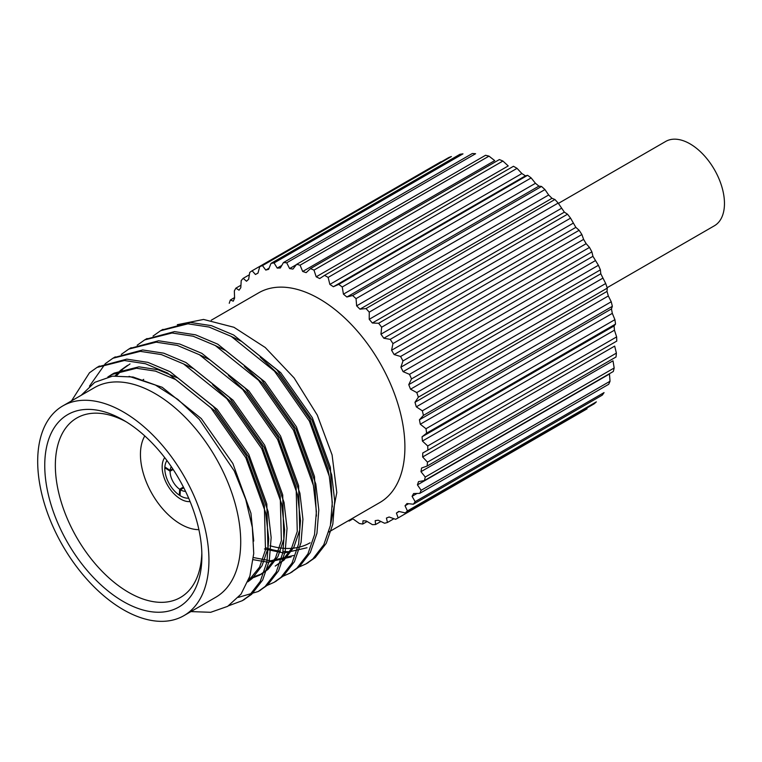 <?xml version="1.0" encoding="UTF-8"?>
<svg xmlns="http://www.w3.org/2000/svg" width="762" height="762" viewBox="0 0 762 762"><rect width="100%" height="100%" fill="white"/><g stroke="black" fill="none" stroke-linecap="round" stroke-linejoin="round"><path stroke-width="1.14" d="M558.375 203.416L665.693 141.446A48.692 28.108 60 0 1 704.136 155.486A48.692 28.108 60 0 1 714.385 225.781L607.124 287.703M264.452 548.973L283.94 553.05L307.01 547.754M329.051 475.097L327.908 468.763L309.867 419.119L278.263 374.123L260.223 357.13M253.232 559.679L268.043 562.223L291.122 556.927M313.163 484.27L312.02 477.945L293.98 428.292L262.376 383.296L244.335 366.303M199.634 354.844L209.826 359.75L248.955 391.039L280.559 436.035L298.599 485.689L299.733 530.038L293.827 547.335L283.959 560.165L275.225 566.099L281.492 561.584L291.36 548.764L297.266 531.457L296.132 487.118L278.082 437.464L246.478 392.468L228.448 375.476M248.764 579.444L259.337 575.272L265.605 570.757L275.463 557.936L281.378 540.639L280.245 496.291L262.195 446.637L230.591 401.641L212.56 384.648M127.559 365.36L120.729 370.208L115.167 375.847M248.041 581.33L259.575 567.119L265.49 549.812L264.347 505.463L246.307 455.809L214.703 410.813L175.574 379.524L155.524 371.132L136.446 368.256L111.662 374.542L107.852 377M266.252 547.935A123.844 71.504 -120 0 0 267.938 548.478M268.576 548.678A123.844 71.504 -120 0 0 280.359 551.221M283.045 551.488A123.844 71.504 -120 0 0 288.236 551.669M332.318 506.911L330.384 467.344L312.334 417.69L280.73 372.694L241.602 341.405L231.41 336.499M253.451 557.555L270.52 560.794L293.589 555.498M316.421 516.084L314.487 476.517L296.447 426.863L264.843 381.867L225.714 350.577L215.522 345.672M249.117 578.463L261.814 573.853L268.072 569.338L277.94 556.517L283.845 539.21L282.712 494.862L264.671 445.208L233.067 400.212L193.939 368.922L183.747 364.017M130.026 363.931L123.196 368.779L116.567 375.742M247.84 581.835L252.184 578.51L262.052 565.69L267.957 548.383L266.824 504.034L248.783 454.381L217.17 409.394L178.041 378.095L157.991 369.713L138.913 366.827L114.138 373.113L108.69 376.819M253.727 541.058L250.936 513.207L232.886 463.553L201.282 418.567L162.154 387.267L129.045 376.323M297.399 567.728L305.838 564.004L312.811 558.975L323.812 544.725L330.422 525.494L332.289 502.282L329.289 476.25L309.41 421.129L274.482 371.161L231.219 336.385L209.045 327.05L187.947 323.821L160.563 330.737L153.057 336.061M281.502 576.901L289.951 573.176L296.923 568.147L307.924 553.898L314.535 534.676L316.401 511.454L313.401 485.423L293.513 430.301L258.594 380.333L215.332 345.557L193.157 336.223L172.06 332.994L144.685 339.909L137.17 345.234M265.614 586.073L274.053 582.349L281.035 577.32L292.037 563.07L298.647 543.849L300.514 520.627L297.513 494.605L277.625 439.474L242.707 389.506L199.434 354.74L177.26 345.396L156.172 342.167L128.788 349.082L121.272 354.406M238.42 597.37L258.166 591.522L265.138 586.502L276.139 572.243L282.759 553.022L284.626 529.8L281.626 503.777L261.737 448.647L226.819 398.678L183.547 363.912L161.373 354.578L140.284 351.349L112.9 358.254L105.366 363.607L89.468 386.172M228.667 605.742L242.278 600.694L249.25 595.674L260.252 581.416L266.871 562.194L268.738 538.972L265.728 512.95L245.85 457.819L210.922 407.861L167.659 373.085L145.485 363.75L124.397 360.521L97.012 367.427L89.468 372.78L71.504 400.898M330.794 523.57L336.794 492.557L332.08 454.904L317.287 415.119L294.094 377.904L265.252 347.51L233.934 327.279L203.54 319.44L177.317 324.707M307.029 563.289L315.22 557.584L326.222 543.335L332.832 524.104L334.699 500.891L331.699 474.859L311.81 419.738L276.892 369.77L233.629 334.994L211.455 325.66L190.357 322.431L161.782 330.06M291.141 572.462L299.333 566.757L310.334 552.507L316.944 533.286L318.811 510.064L315.811 484.032L295.923 428.911L261.004 378.943L217.742 344.167L195.567 334.832L174.469 331.603L145.894 339.233M275.253 581.635L283.445 575.929L294.437 561.68L301.057 542.458L302.924 519.236L299.923 493.214L280.035 438.083L245.116 388.115L201.844 353.349L179.67 344.005L158.582 340.776L130.007 348.405M259.356 590.807L267.548 585.102L278.549 570.852L285.169 551.631L287.036 528.409L284.036 502.387L264.147 447.256L229.229 397.288L185.957 362.522L163.782 353.187L142.694 349.958L114.119 357.578M243.469 599.98L251.66 594.284L262.661 580.025L269.281 560.803L271.148 537.581L268.138 511.559L248.26 456.428L213.331 406.46L170.069 371.694L147.895 362.36L126.806 359.131L98.222 366.751M81.143 395.326L94.802 382.314L112.49 376.142L133.064 377.019L155.277 384.943L177.813 399.383L199.292 419.367L234.239 470.916L245.716 499.358L252.346 527.418L253.736 553.498L249.869 576.167L241.03 594.122L227.686 606.342L210.683 612.296L190.938 611.591M270.024 545.754A121.091 69.914 -120 0 0 310.096 542.801M328.86 531.971L379.828 502.539A121.091 69.914 -120 0 0 398.097 404.536A121.091 69.914 -120 0 0 317.773 297.942A121.091 69.914 -120 0 0 258.737 292.798L211.226 320.231M348.339 520.722A143.57 82.887 -120 0 0 349.196 520.998L352.577 519.046M229.257 303.286A143.57 82.887 -120 0 1 230.362 299.999L233.277 301.161L234.591 298.152L234.334 290.941A143.57 82.887 -120 0 1 235.906 288.141L239.039 290.189L240.811 287.674L241.202 280.607A143.57 82.887 -120 0 1 243.202 278.34L246.488 281.235L248.66 279.273L249.717 272.463A143.57 82.887 -120 0 1 252.117 270.777L255.451 274.491L257.985 273.12L259.737 266.681A143.57 82.887 -120 0 1 262.471 265.605L265.767 270.081L268.615 269.329L271.043 263.366A143.57 82.887 -120 0 1 274.072 262.928L277.225 268.091L280.34 267.976L283.426 262.585A143.57 82.887 -120 0 1 286.693 262.785L289.617 268.567L292.932 269.081L296.647 264.347A143.57 82.887 -120 0 1 300.085 265.195L302.685 271.482L306.143 272.634L310.448 268.634A143.57 82.887 -120 0 1 313.992 270.11L316.192 276.806L319.707 278.549L324.555 275.358A143.57 82.887 -120 0 1 328.136 277.416L329.86 284.407L333.385 286.731L338.699 284.378A143.57 82.887 -120 0 1 342.243 286.998L343.433 294.161L346.881 297.009L352.606 295.523A143.57 82.887 -120 0 1 356.045 298.637L356.635 305.867L359.959 309.172L365.998 308.572A143.57 82.887 -120 0 1 369.265 312.134L369.227 319.297L372.342 323.012L378.619 323.279A143.57 82.887 -120 0 1 381.648 327.222L380.952 334.185L383.81 338.233L390.22 339.357A143.57 82.887 -120 0 1 392.963 343.595L391.582 350.253L394.125 354.549L400.583 356.492A143.57 82.887 -120 0 1 402.974 360.94L400.907 367.179L403.088 371.646L409.499 374.342A143.57 82.887 -120 0 1 411.499 378.924L408.756 384.639L410.528 389.192L416.795 392.573A143.57 82.887 -120 0 1 418.357 397.192L414.976 402.288L416.3 406.832L422.329 410.823A143.57 82.887 -120 0 1 423.434 415.385L419.433 419.786L420.291 424.234L425.996 428.739A143.57 82.887 -120 0 1 426.615 433.159L422.053 436.797L422.415 441.065L427.72 445.97A143.57 82.887 -120 0 1 427.844 450.161L422.767 452.98L422.653 456.981L427.482 462.172A143.57 82.887 -120 0 1 427.101 466.068L421.586 468.02L420.976 471.678L425.263 477.05A143.57 82.887 -120 0 1 424.396 480.555L418.519 481.632L417.433 484.88L421.129 490.299A143.57 82.887 -120 0 1 419.786 493.357L413.623 493.557L412.08 496.319L415.147 501.672A143.57 82.887 -120 0 1 413.356 504.215L407.003 503.539L405.032 505.778L407.432 510.931A143.57 82.887 -120 0 1 405.232 512.921L398.783 511.407L396.421 513.074L398.145 517.912A143.57 82.887 -120 0 1 395.573 519.303L389.125 516.998L386.42 518.055L387.458 522.475A143.57 82.887 -120 0 1 384.562 523.237L378.209 520.208L375.209 520.637L375.58 524.532A143.57 82.887 -120 0 1 372.418 524.647L366.255 520.97L363.026 520.76L362.741 524.037A143.57 82.887 -120 0 1 359.378 523.504L353.492 519.265M362.741 524.037L367.132 521.494M375.58 524.532L380.857 521.475M387.458 522.475L393.954 518.722M398.145 517.912L587.054 408.851M396.421 513.074L399.155 511.493M405.232 512.921L594.141 403.85A143.57 82.887 -120 0 0 596.341 401.869L407.432 510.931M405.032 505.778L408.613 503.711M413.356 504.215L602.266 395.145A143.57 82.887 -120 0 0 604.047 392.601L415.147 501.672M412.08 496.319L417.062 493.443M419.786 493.357L608.695 384.296A143.57 82.887 -120 0 0 610.038 381.238L609.457 374.009L417.433 484.88M421.129 490.299L610.038 381.238M424.396 480.555L613.305 371.494A143.57 82.887 -120 0 0 614.172 367.989L613.01 360.817L420.976 471.678M425.263 477.05L614.172 367.989M427.101 466.068L616.01 357.007A143.57 82.887 -120 0 0 616.391 353.111L614.677 346.11L422.653 456.981M427.482 462.172L616.391 353.111M427.844 450.161L616.753 341.1A143.57 82.887 -120 0 0 616.629 336.899L614.448 330.194L614.077 325.926L615.525 324.098A143.57 82.887 -120 0 0 614.905 319.669L612.315 313.363L611.467 308.915L612.343 306.324A143.57 82.887 -120 0 0 611.238 301.762L608.333 295.961L607.009 291.417L607.266 288.122A143.57 82.887 -120 0 0 605.695 283.512L600.789 273.768L600.399 269.862A143.57 82.887 -120 0 0 598.399 265.281L592.941 256.308L591.884 251.879A143.57 82.887 -120 0 0 589.493 247.421L586.149 243.678L583.616 239.382L581.873 234.525A143.57 82.887 -120 0 0 579.13 230.295L575.843 227.362L570.557 218.151A143.57 82.887 -120 0 0 567.528 214.217L564.375 212.141L558.175 203.073A143.57 82.887 -120 0 0 554.907 199.511L551.993 198.31L548.669 194.996L544.954 189.576A143.57 82.887 -120 0 0 541.515 186.452L538.915 186.138L535.467 183.29L531.152 177.927A143.57 82.887 -120 0 0 527.609 175.308L525.418 175.86L521.894 173.546L517.046 168.354A143.57 82.887 -120 0 0 513.464 166.287L324.555 275.358M427.72 445.97L616.629 336.899M422.415 441.065L614.448 330.194M422.053 436.797L614.077 325.926M426.615 433.159L615.525 324.098M425.996 428.739L614.905 319.669M420.291 424.234L612.315 313.363M419.433 419.786L611.467 308.915M423.434 415.385L612.343 306.324M422.329 410.823L611.238 301.762M416.3 406.832L608.333 295.961M414.976 402.288L607.009 291.417M418.357 397.192L607.266 288.122M416.795 392.573L605.695 283.512M410.528 389.192L602.561 278.32M408.756 384.639L600.789 273.768M411.499 378.924L600.399 269.862M409.499 374.342L598.399 265.281M403.088 371.646L595.122 260.775M400.907 367.179L592.941 256.308M402.974 360.94L591.884 251.879M400.583 356.492L589.493 247.421M394.125 354.549L586.149 243.678M391.582 350.253L583.616 239.382M392.963 343.595L581.873 234.525M390.22 339.357L579.13 230.295M383.81 338.233L575.843 227.362M380.952 334.185L572.986 223.314M381.648 327.222L570.557 218.151M378.619 323.279L567.528 214.217M372.342 323.012L564.375 212.141M369.227 319.297L561.261 208.426M369.265 312.134L558.175 203.073M365.998 308.572L554.907 199.511M359.959 309.172L551.993 198.31M356.635 305.867L548.669 194.996M356.045 298.637L544.954 189.576M352.606 295.523L541.515 186.452M346.881 297.009L538.915 186.138M343.433 294.161L535.467 183.29M342.243 286.998L531.152 177.927M338.699 284.378L527.609 175.308M333.385 286.731L525.418 175.86M329.86 284.407L521.894 173.546M328.136 277.416L517.046 168.354M316.192 276.806L508.225 165.935L502.901 161.039A143.57 82.887 -120 0 0 499.358 159.572L310.448 268.634M313.992 270.11L502.901 161.039M302.685 271.482L494.719 160.62L488.994 156.134A143.57 82.887 -120 0 0 485.556 155.286L296.647 264.347M300.085 265.195L488.994 156.134M289.617 268.567L296.437 264.624M286.693 262.785L475.602 153.724A143.57 82.887 -120 0 0 472.335 153.514L283.426 262.585M277.225 268.091L281.778 265.462M274.072 262.928L462.982 153.857A143.57 82.887 -120 0 0 459.953 154.295L271.043 263.366M265.767 270.081L269.091 268.157M262.471 265.605L451.38 156.534A143.57 82.887 -120 0 0 448.647 157.61L259.737 266.681M255.451 274.491L258.023 273.006M252.117 270.777L441.027 161.706M243.202 278.34L249.355 274.777M235.906 288.141L240.935 285.236M230.362 299.999L234.572 297.571M183.861 615.677L215.636 597.332A121.091 69.914 -120 0 0 215.636 457.505A121.091 69.914 -120 0 0 94.545 387.591L62.77 405.936A121.091 69.914 -120 0 0 44.206 502.977A121.091 69.914 -120 0 0 123.311 609.686A121.091 69.914 -120 0 0 183.861 615.677A121.091 69.914 -120 0 0 183.861 475.85A121.091 69.914 -120 0 0 62.77 405.936M123.311 601.532A111.109 64.151 -120 0 0 201.882 556.165A111.109 64.151 -120 0 0 123.32 420.091A111.109 64.151 -120 0 0 44.748 465.449A111.109 64.151 -120 0 0 123.311 601.532M126.006 421.7A103.613 59.827 -120 0 0 76.8 418.014A103.613 59.827 -120 0 0 60.922 501.044A103.613 59.827 -120 0 0 128.607 592.36A103.613 59.827 -120 0 0 180.423 597.484A103.613 59.827 -120 0 0 201.835 553.031M185.537 491.357A14.983 8.649 60 0 1 180.375 489.728L180.032 495.633A22.469 12.973 60 0 0 188.652 498.158M171.279 466.649A14.983 8.649 60 0 0 170.155 470.411L164.859 466.973A22.469 12.973 60 0 1 166.945 460.553M170.155 470.411L172.755 468.849M179.67 489.261L179.327 495.176A22.469 12.973 60 0 1 164.821 467.754L170.107 471.202A14.983 8.649 60 0 0 179.67 489.261L183.385 487.023M173.184 469.497L170.107 471.202M183.794 487.832L180.375 489.728M164.716 457.61A26.213 15.135 -120 0 0 166.516 483.289A26.213 15.135 -120 0 0 187.242 501.491A26.213 15.135 -120 0 0 190.09 501.558M144.79 435.94A56.931 32.871 -120 0 0 143.037 472.354A56.931 32.871 -120 0 0 198.892 529.647M114.138 373.113L111.662 374.533M261.814 573.853L259.337 575.272M162.982 329.346L160.572 330.737M147.085 338.518L144.675 339.909M131.197 347.691L128.788 349.082M115.31 356.864L112.9 358.254M99.422 366.036L97.012 367.427M308.248 562.613L305.838 564.004M292.36 571.786L289.951 573.176M276.463 580.958L274.053 582.349M260.575 590.131L258.166 591.522M244.688 599.303L242.278 600.694M143.742 379.371L143.056 379.762"/></g></svg>
